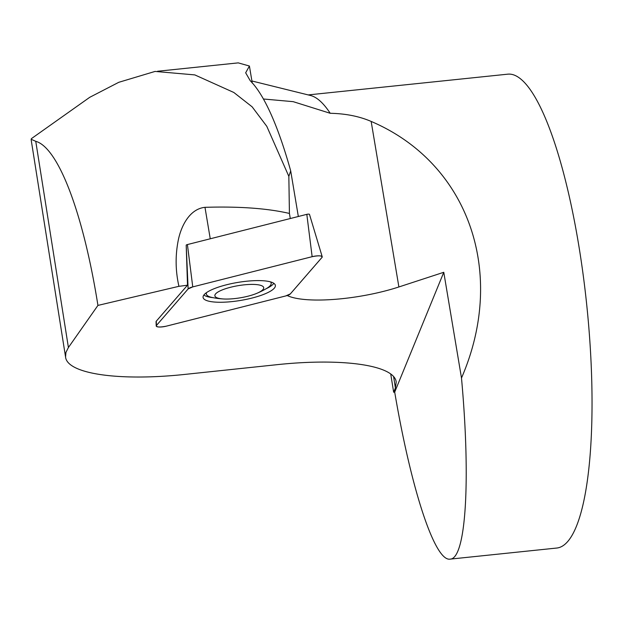 <?xml version="1.0" encoding="UTF-8"?>
<svg xmlns="http://www.w3.org/2000/svg" width="622" height="622" viewBox="0 0 622 622"><rect width="100%" height="100%" fill="white"/><g stroke="black" fill="none" stroke-linecap="round" stroke-linejoin="round"><path stroke-width="0.93" d="M266.092 288.748A36.325 9.035 170.5 0 0 273.82 283.298M203.884 295.015A36.325 9.035 170.5 0 0 212.965 297.65M255.603 284.518A24.771 6.166 170.5 0 0 220.709 290.583A24.771 6.166 170.5 0 0 223.811 298.988A24.771 6.166 170.5 0 0 256.28 293.553A24.771 6.166 170.5 0 0 255.603 284.518M206.551 292.604A32.873 8.179 170.5 0 0 206.333 293.996A32.873 8.179 170.5 0 0 212.133 297.479A76.226 76.226 0 0 0 223.811 298.988M256.28 293.553A76.226 76.226 0 0 0 266.822 288.313A32.873 8.179 170.5 0 0 271.169 283.134A32.873 8.179 170.5 0 0 270.516 281.883M188.132 288.935L186.196 245.099L187.51 285.179L156.27 321.193A7.021 1.749 170.5 0 0 156.052 321.691L156.223 325.982A7.565 1.882 170.5 0 0 166.315 326.161L285.731 295.948A7.565 1.882 170.5 0 0 290.334 293.918L322.009 257.399A7.565 1.882 170.5 0 0 322.219 256.754A7.565 1.882 170.5 0 0 312.143 256.684L192.734 286.897A7.565 1.882 170.5 0 0 188.132 288.935L156.456 325.454A7.565 1.882 170.5 0 0 156.223 325.982M450.157 559.124C435.089 561.954 411.367 490.517 394.698 392.117L443.781 272.288L398.889 286.96L371.163 121.43C468.49 162.964 507.163 272.794 461.493 378.013C470.838 480.526 465.932 558.875 450.157 559.124L556.954 548.021A238.195 54.798 -95.9 0 0 579.821 251.887A238.195 54.798 -95.9 0 0 507.684 74.181L308.201 94.917M461.493 378.013L443.781 272.288M31.1 139.25L35.757 141.318L68.412 347.504L65.924 352.417L65.567 357.051C67.331 374.032 119.782 381.519 186.235 374.265L275.546 364.834C342.007 357.588 394.457 365.067 396.214 382.056L395.398 387.972L393.656 392.225L390.74 374.047M68.412 347.504L97.934 305.41L178.926 286.314A76.226 18.963 170.5 0 0 187.51 285.179M35.757 141.318A221.144 50.872 84.1 0 1 97.934 305.41M157.56 71.258L238.242 62.876L249.414 66.025L245.667 72.805L250.262 80.759C265.314 95.765 279.294 129.959 290.699 170.902L288.841 176.368L289.424 213.447C267.491 208.354 239.346 206.31 204.98 207.32C188.917 209.023 180.574 227.512 178.071 241.25C175.233 256.21 175.521 271.231 178.926 286.314M288.841 176.368L266.807 126.344L252.151 106.844L233.825 92.476L194.81 74.904L155.049 71.429L118.779 82.306L89.731 97.312L31.427 138.628M249.414 66.025L252.26 83.099M251.902 80.984L310.541 95.5A238.195 54.798 84.1 0 1 330.22 113.29L293.195 101.666L263.355 98.991M371.163 121.43C359.314 116.322 345.661 113.608 330.22 113.29M290.28 218.54L289.424 213.447M287.216 295.528A76.226 18.963 170.5 0 0 398.889 286.96M290.699 170.902L298.335 216.495M394.698 392.117L393.656 392.225M186.196 245.099A1.99 0.498 -9.5 0 1 187.409 244.563L306.817 214.349A1.99 0.498 -9.5 0 1 309.476 214.365L322.219 256.754M263.37 280.763A36.636 9.112 170.5 0 0 224.099 285.412A36.636 9.112 170.5 0 0 203.075 297.316A36.636 9.112 170.5 0 0 215.095 302.09A36.636 9.112 170.5 0 0 254.958 297.269A36.636 9.112 170.5 0 0 275.328 285.21A36.636 9.112 170.5 0 0 263.37 280.763M192.758 286.89L188.124 288.942L156.464 325.446C156.208 327.25 159.504 327.483 166.338 326.161L285.7 295.955L290.334 293.911L322.002 257.399C322.25 255.603 318.962 255.362 312.127 256.692L192.758 286.89L187.409 244.563M393.617 376.707L395.398 387.972M210.252 238.786L204.98 207.32M312.143 256.684L306.817 214.349M156.27 321.193L156.456 325.454M206.146 292.892L206.333 293.996M270.99 282.023L271.169 283.134M65.567 357.051L31.209 140.09"/></g></svg>
